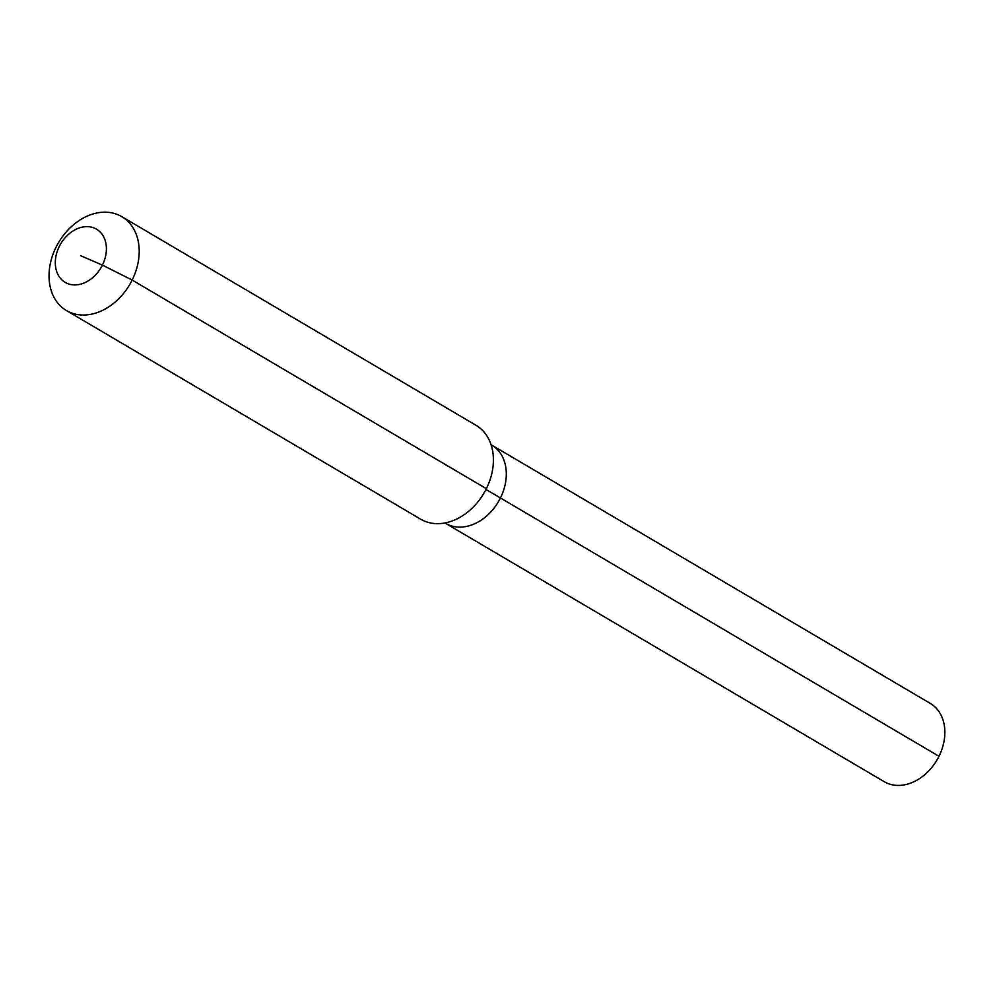 <?xml version="1.0" encoding="UTF-8"?>
<svg xmlns="http://www.w3.org/2000/svg" width="994" height="994" viewBox="0 0 994 994"><rect width="100%" height="100%" fill="white"/><g stroke="black" fill="none" stroke-linecap="round" stroke-linejoin="round"><path stroke-width="1.49" d="M491.048 444.691L930.334 703.441A45.413 34.43 120.5 0 1 938.995 756.285A45.413 34.43 120.5 0 1 884.238 781.706L445.685 523.391A45.413 34.43 120.5 0 0 500.442 497.969A45.413 34.43 120.5 0 1 445.685 523.391L444.952 522.956M485.979 489.458L500.442 497.969A45.413 34.43 120.5 0 0 491.794 445.126A45.413 34.43 120.5 0 1 500.442 497.969L938.995 756.285M121.777 216.642L475.977 425.27A54.496 41.313 120.5 0 1 486.364 488.688A54.496 41.313 120.5 0 1 420.661 519.191L66.461 310.563A54.496 41.313 120.5 0 1 56.074 247.133A54.496 41.313 120.5 0 1 121.777 216.642A54.496 41.313 120.5 0 1 132.165 280.06A54.496 41.313 120.5 0 1 66.461 310.563M80.849 255.781L102.407 265.112A30.889 23.409 120.5 0 1 67.145 283.389A30.889 23.409 120.5 0 1 59.292 246.45A30.889 23.409 120.5 0 1 94.554 228.173A30.889 23.409 120.5 0 1 102.407 265.112L132.165 280.06L486.364 488.688"/></g></svg>
